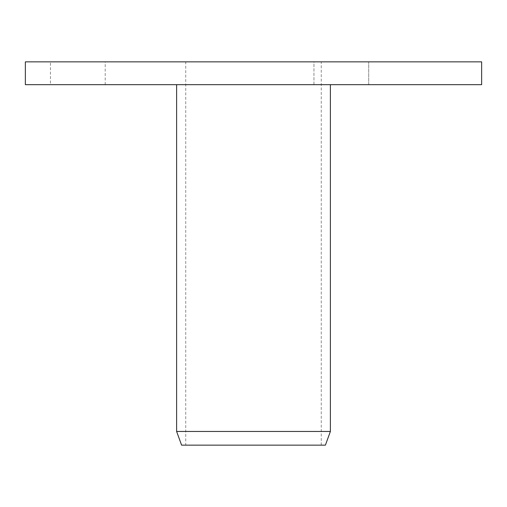 <?xml version="1.0" encoding="UTF-8"?>
<svg xmlns="http://www.w3.org/2000/svg" width="507" height="507" viewBox="0 0 507 507"><rect width="100%" height="100%" fill="white"/><g stroke="black" fill="none" stroke-linecap="round" stroke-linejoin="round"><path stroke-width="0.38" stroke-dasharray="2.54 1.9" d="M185.739 445.146L321.261 445.146L185.739 445.146L185.739 61.854L321.261 61.854L185.739 61.854M321.261 445.146L321.261 61.854M330.387 84.669L176.613 84.669L330.387 84.669M313.96 84.669L313.96 61.854L368.716 61.854L313.96 61.854L368.716 61.854L313.96 61.854L313.96 84.669L368.716 84.669L368.716 61.854L368.716 84.669L313.96 84.669M50.447 84.669L105.203 84.669L50.447 84.669L50.447 61.854L105.203 61.854L50.447 61.854M105.203 84.669L105.203 61.854M25.35 84.669L481.65 84.669M25.35 61.854L481.65 61.854M181.595 445.146L325.405 445.146M330.387 431.457L176.613 431.457"/><path stroke-width="0.76" d="M330.387 431.457L325.405 445.146L181.595 445.146L176.613 431.457L330.387 431.457L330.387 84.669M176.613 431.457L176.613 84.669M481.65 84.669L25.35 84.669L25.35 61.854L481.65 61.854L481.65 84.669"/></g></svg>
